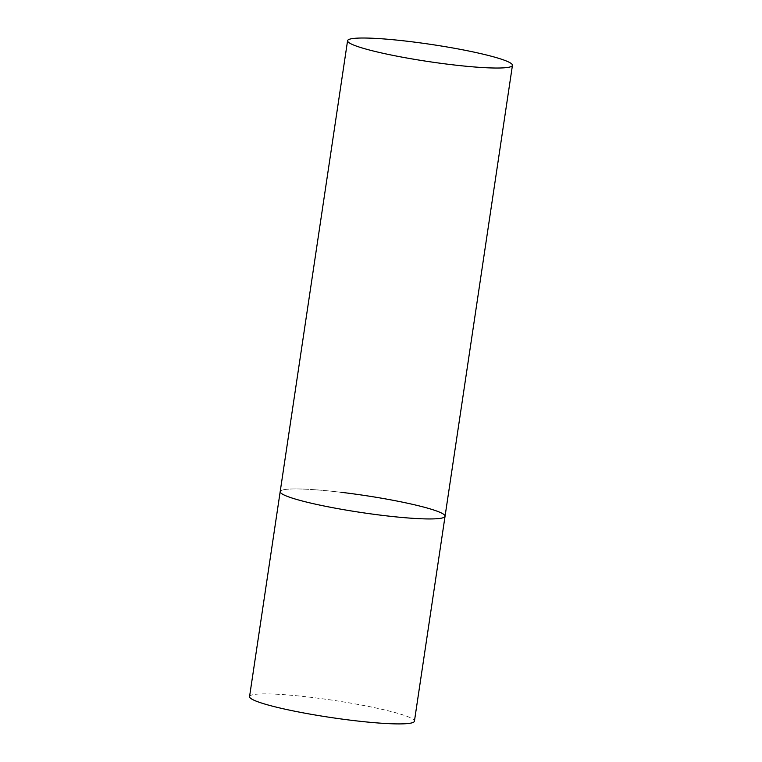 <?xml version="1.0" encoding="UTF-8"?>
<svg xmlns="http://www.w3.org/2000/svg" width="762" height="762" viewBox="0 0 762 762"><rect width="100%" height="100%" fill="white"/><g stroke="black" fill="none" stroke-linecap="round" stroke-linejoin="round"><path stroke-width="0.57" stroke-dasharray="3.81 2.86" d="M249.555 696.582A83.344 8.668 -171.5 0 1 310.277 697.23A83.344 8.668 -171.5 0 1 414.423 721.214M445.056 516.255A83.344 8.668 8.5 0 0 442.151 513.388A83.344 8.668 8.5 0 0 352.301 493.719A83.344 8.668 8.5 0 0 280.187 491.623A83.344 8.668 -171.5 0 1 340.909 492.271"/><path stroke-width="1.14" d="M340.909 492.271A83.344 8.668 -171.5 0 1 445.056 516.255A83.344 8.668 -171.5 0 1 384.334 515.607A83.344 8.668 -171.5 0 1 280.187 491.623A83.344 8.668 8.5 0 0 283.093 494.49A83.344 8.668 8.5 0 0 372.942 514.159A83.344 8.668 8.5 0 0 445.056 516.255L414.423 721.214A83.344 8.668 -171.5 0 1 353.701 720.566A83.344 8.668 -171.5 0 1 249.555 696.582L347.577 40.71A83.344 8.668 8.5 0 0 350.482 43.577A83.344 8.668 8.5 0 0 440.331 63.246A83.344 8.668 8.5 0 0 512.445 65.341A83.344 8.668 8.5 0 0 509.54 62.474A83.344 8.668 8.5 0 0 419.691 42.805A83.344 8.668 8.5 0 0 347.577 40.71M445.056 516.255L512.445 65.341"/></g></svg>
